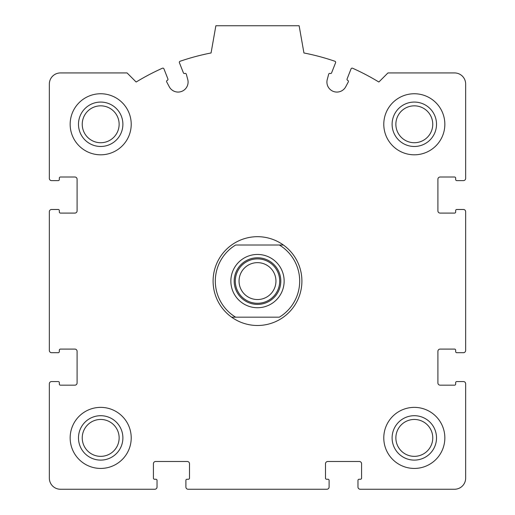 <?xml version="1.0" encoding="UTF-8"?>
<svg xmlns="http://www.w3.org/2000/svg" width="515" height="515" viewBox="0 0 515 515"><rect width="100%" height="100%" fill="white"/><g stroke="black" fill="none" stroke-linecap="round" stroke-linejoin="round"><path stroke-width="0.77" d="M49.343 383.784L49.343 478.145A11.105 11.105 0 0 0 60.442 489.25L154.809 489.25A2.221 2.221 0 0 0 157.03 487.029L157.03 480.366A1.107 1.107 0 0 0 155.916 479.259L154.532 479.259A1.107 1.107 0 0 1 153.418 478.145L153.418 463.719A2.221 2.221 0 0 1 155.639 461.498L187.28 461.498A2.221 2.221 0 0 1 189.501 463.719L189.501 478.145A1.107 1.107 0 0 1 188.393 479.259L187.003 479.259A1.107 1.107 0 0 0 185.896 480.366L185.896 487.029A2.221 2.221 0 0 0 188.117 489.25L326.883 489.25A2.221 2.221 0 0 0 329.104 487.029L329.104 480.366A1.107 1.107 0 0 0 327.997 479.259L326.607 479.259A1.107 1.107 0 0 1 325.499 478.145L325.499 463.719A2.221 2.221 0 0 1 327.72 461.498L359.361 461.498A2.221 2.221 0 0 1 361.582 463.719L361.582 478.145A1.107 1.107 0 0 1 360.468 479.259L359.084 479.259A1.107 1.107 0 0 0 357.97 480.366L357.97 487.029A2.221 2.221 0 0 0 360.191 489.25L454.558 489.25A11.105 11.105 0 0 0 465.657 478.145L465.657 383.784A2.221 2.221 0 0 0 463.436 381.564L456.779 381.564A1.107 1.107 0 0 0 455.666 382.671L455.666 384.061A1.107 1.107 0 0 1 454.558 385.169L440.125 385.169A2.221 2.221 0 0 1 437.905 382.948L437.905 351.307A2.221 2.221 0 0 1 440.125 349.093L454.558 349.093A1.107 1.107 0 0 1 455.666 350.2L455.666 351.591A1.107 1.107 0 0 0 456.779 352.698L463.436 352.698A2.221 2.221 0 0 0 465.657 350.477L465.657 211.704A2.221 2.221 0 0 0 463.436 209.483L456.779 209.483A1.107 1.107 0 0 0 455.666 210.596L455.666 211.98A1.107 1.107 0 0 1 454.558 213.094L440.125 213.094A2.221 2.221 0 0 1 437.905 210.873L437.905 179.233A2.221 2.221 0 0 1 440.125 177.012L454.558 177.012A1.107 1.107 0 0 1 455.666 178.119L455.666 179.51A1.107 1.107 0 0 0 456.779 180.617L463.436 180.617A2.221 2.221 0 0 0 465.657 178.402L465.657 84.035A11.105 11.105 0 0 0 454.558 72.93L387.943 72.93L378.853 82.027A233.141 233.141 0 0 0 352.563 68.218A1.107 1.107 0 0 0 351.076 68.823L347.097 78.937A1.107 1.107 0 0 0 347.722 80.379A1.107 1.107 0 0 1 348.295 81.93L345.732 86.758A9.991 9.991 0 0 1 327.257 79.484L328.679 74.205A1.107 1.107 0 0 1 330.16 73.458A1.107 1.107 0 0 0 331.602 72.834L335.587 62.721A1.107 1.107 0 0 0 334.911 61.259A233.141 233.141 0 0 0 303.934 52.968L299.131 25.75L215.869 25.75L211.066 52.968A233.141 233.141 0 0 0 180.089 61.259A1.107 1.107 0 0 0 179.413 62.721L183.398 72.834A1.107 1.107 0 0 0 184.84 73.458A1.107 1.107 0 0 1 186.321 74.205L187.743 79.484A9.991 9.991 0 0 1 169.268 86.758L166.706 81.93A1.107 1.107 0 0 1 167.278 80.379A1.107 1.107 0 0 0 167.903 78.937L163.924 68.823A1.107 1.107 0 0 0 162.437 68.218A233.141 233.141 0 0 0 136.147 82.027L127.057 72.93L60.442 72.93A11.105 11.105 0 0 0 49.343 84.035L49.343 178.402A2.221 2.221 0 0 0 51.564 180.617L58.221 180.617A1.107 1.107 0 0 0 59.334 179.51L59.334 178.119A1.107 1.107 0 0 1 60.442 177.012L74.875 177.012A2.221 2.221 0 0 1 77.096 179.233L77.096 210.873A2.221 2.221 0 0 1 74.875 213.094L60.442 213.094A1.107 1.107 0 0 1 59.334 211.98L59.334 210.596A1.107 1.107 0 0 0 58.221 209.483L51.564 209.483A2.221 2.221 0 0 0 49.343 211.704L49.343 350.477A2.221 2.221 0 0 0 51.564 352.698L58.221 352.698A1.107 1.107 0 0 0 59.334 351.591L59.334 350.2A1.107 1.107 0 0 1 60.442 349.093L74.875 349.093A2.221 2.221 0 0 1 77.096 351.307L77.096 382.948A2.221 2.221 0 0 1 74.875 385.169L60.442 385.169A1.107 1.107 0 0 1 59.334 384.061L59.334 382.671A1.107 1.107 0 0 0 58.221 381.564L51.564 381.564A2.221 2.221 0 0 0 49.343 383.784M131.216 124.276A30.533 30.533 0 0 0 100.689 93.749A30.533 30.533 0 0 0 70.156 124.276A30.533 30.533 0 0 0 100.689 154.809A30.533 30.533 0 0 0 131.216 124.276M131.216 437.905A30.533 30.533 0 0 0 100.689 407.371A30.533 30.533 0 0 0 70.156 437.905A30.533 30.533 0 0 0 100.689 468.431A30.533 30.533 0 0 0 131.216 437.905M444.844 437.905A30.533 30.533 0 0 0 414.311 407.371A30.533 30.533 0 0 0 383.784 437.905A30.533 30.533 0 0 0 414.311 468.431A30.533 30.533 0 0 0 444.844 437.905M444.844 124.276A30.533 30.533 0 0 0 414.311 93.749A30.533 30.533 0 0 0 383.784 124.276A30.533 30.533 0 0 0 414.311 154.809A30.533 30.533 0 0 0 444.844 124.276M392.108 124.276A22.203 22.203 0 0 1 425.416 105.047A22.203 22.203 0 0 1 425.416 143.505A22.203 22.203 0 0 1 392.108 124.276M395.868 124.276A18.45 18.45 0 0 1 423.536 108.305A18.45 18.45 0 0 1 423.536 140.254A18.45 18.45 0 0 1 395.868 124.276M392.108 437.905A22.203 22.203 0 0 1 425.416 418.676A22.203 22.203 0 0 1 425.416 457.133A22.203 22.203 0 0 1 392.108 437.905M395.868 437.905A18.45 18.45 0 0 1 423.536 421.927A18.45 18.45 0 0 1 423.536 453.882A18.45 18.45 0 0 1 395.868 437.905M78.486 437.905A22.203 22.203 0 0 1 111.787 418.676A22.203 22.203 0 0 1 111.787 457.133A22.203 22.203 0 0 1 78.486 437.905M82.239 437.905A18.45 18.45 0 0 1 109.914 421.927A18.45 18.45 0 0 1 109.914 453.882A18.45 18.45 0 0 1 82.239 437.905M78.486 124.276A22.203 22.203 0 0 1 111.787 105.047A22.203 22.203 0 0 1 111.787 143.505A22.203 22.203 0 0 1 78.486 124.276M82.239 124.276A18.45 18.45 0 0 1 109.914 108.305A18.45 18.45 0 0 1 109.914 140.254A18.45 18.45 0 0 1 82.239 124.276M279.362 245.011L235.638 245.011A42.185 42.185 0 0 0 235.638 317.169L279.362 317.169A42.185 42.185 0 0 0 279.362 245.011L283.385 245.011A44.406 44.406 0 0 1 283.385 317.169A44.406 44.406 0 0 1 213.094 281.093A44.406 44.406 0 0 1 283.385 245.011L279.362 245.011M257.5 254.449A26.645 26.645 0 0 1 280.572 294.413A26.645 26.645 0 0 1 234.428 294.413A26.645 26.645 0 0 1 257.5 254.449M235.638 317.169L231.615 317.169L235.638 317.169M257.5 257.777A23.317 23.317 0 0 1 277.688 292.745A23.317 23.317 0 0 1 237.312 292.745A23.317 23.317 0 0 1 257.5 257.777M257.5 258.891A22.203 22.203 0 0 1 276.729 292.192A22.203 22.203 0 0 1 238.271 292.192A22.203 22.203 0 0 1 257.5 258.891M257.5 262.644A18.45 18.45 0 0 1 273.478 290.318A18.45 18.45 0 0 1 241.522 290.318A18.45 18.45 0 0 1 257.5 262.644"/></g></svg>
